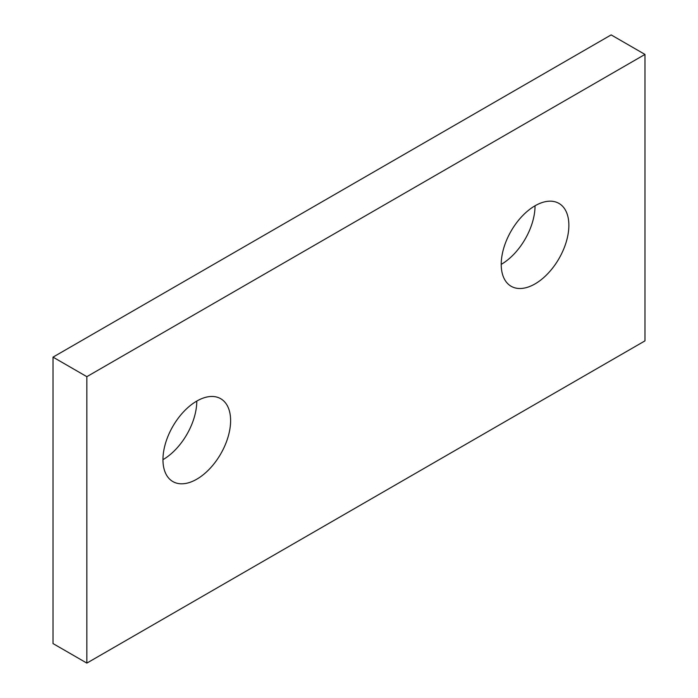 <?xml version="1.0" encoding="UTF-8"?>
<svg xmlns="http://www.w3.org/2000/svg" width="698" height="698" viewBox="0 0 698 698"><rect width="100%" height="100%" fill="white"/><g stroke="black" fill="none" stroke-linecap="round" stroke-linejoin="round"><path stroke-width="1.05" d="M644.978 54.427L644.978 340.868L86.849 663.1L86.849 376.667L644.978 54.427L611.151 34.9L53.022 357.132L86.849 376.667M53.022 357.132L53.022 643.573L86.849 663.1M535.043 283.903A47.839 27.623 -60 0 1 511.128 286.267A47.839 27.623 -60 0 1 511.128 231.029A47.839 27.623 -60 0 1 558.967 203.415A47.839 27.623 -60 0 1 566.296 241.744A47.839 27.623 -60 0 1 535.043 283.903M196.784 479.194A47.839 27.623 -60 0 1 172.86 481.568A47.839 27.623 -60 0 1 172.86 426.33A47.839 27.623 -60 0 1 220.699 398.706A47.839 27.623 -60 0 1 228.037 437.044A47.839 27.623 -60 0 1 196.784 479.194M535.043 205.788A47.839 27.623 -60 0 1 501.216 264.376M196.784 401.08A47.839 27.623 -60 0 1 162.957 459.668"/></g></svg>
